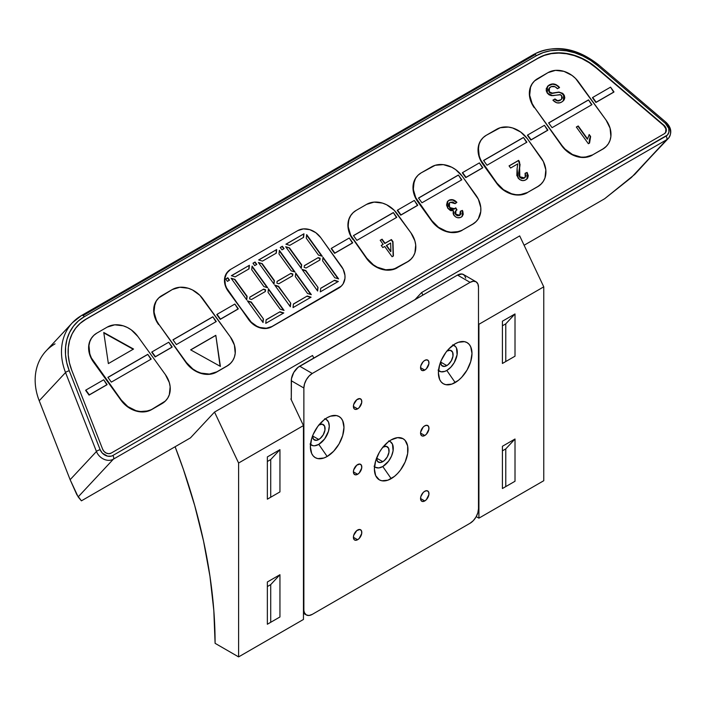 <?xml version="1.0" encoding="UTF-8"?>
<svg xmlns="http://www.w3.org/2000/svg" width="706" height="706" viewBox="0 0 706 706"><rect width="100%" height="100%" fill="white"/><g stroke="black" fill="none" stroke-linecap="round" stroke-linejoin="round"><path stroke-width="1.06" d="M357.607 399.164A5.939 3.424 -60 0 1 360.572 398.872A5.939 3.424 -60 0 1 361.481 403.629A5.939 3.424 -60 0 1 357.607 408.862L353.406 406.435L353.724 404.397L356.786 399.728L359.936 398.634L361.481 399.914L361.719 402.579L359.213 407.565L357.607 408.862L355.268 409.392L354.112 408.721L353.406 406.435L357.607 408.862A5.939 3.424 -60 0 1 354.633 409.153A5.939 3.424 -60 0 1 353.724 404.397A5.939 3.424 -60 0 1 357.607 399.164M424.765 360.387A5.939 3.424 -60 0 1 427.73 360.095A5.939 3.424 -60 0 1 428.639 364.852A5.939 3.424 -60 0 1 424.765 370.085L420.564 367.658L420.882 365.62L423.159 361.684L424.765 360.387L427.095 359.857L428.639 361.145L428.877 363.802L426.371 368.788L424.765 370.085L422.435 370.615L420.882 369.335L420.564 367.658L424.765 370.085A5.939 3.424 -60 0 1 421.791 370.376A5.939 3.424 -60 0 1 420.882 365.62A5.939 3.424 -60 0 1 424.765 360.387M357.607 464.601A5.939 3.424 -60 0 1 360.572 464.301A5.939 3.424 -60 0 1 361.481 469.058A5.939 3.424 -60 0 1 357.607 474.291L353.406 471.864L353.724 469.825L356.786 465.166L359.936 464.071L361.481 465.351L361.719 468.016L359.213 472.994L357.607 474.291L355.268 474.82L353.724 473.541L353.406 471.864L357.607 474.291A5.939 3.424 -60 0 1 354.633 474.582A5.939 3.424 -60 0 1 353.724 469.825A5.939 3.424 -60 0 1 357.607 464.601M424.765 425.824A5.939 3.424 -60 0 1 427.73 425.533A5.939 3.424 -60 0 1 428.639 430.289A5.939 3.424 -60 0 1 424.765 435.514L420.564 433.096L420.644 432.098L423.159 427.121L424.765 425.824L427.095 425.294L428.639 426.574L428.877 429.239L426.371 434.216L424.765 435.514L422.435 436.043L421.27 435.381L420.564 433.096L424.765 435.514A5.939 3.424 -60 0 1 421.791 435.814A5.939 3.424 -60 0 1 420.882 431.057A5.939 3.424 -60 0 1 424.765 425.824M357.607 530.029A5.939 3.424 -60 0 1 360.572 529.738A5.939 3.424 -60 0 1 361.481 534.495A5.939 3.424 -60 0 1 357.607 539.728L353.406 537.301L353.724 535.263L356.786 530.594L359.936 529.5L361.481 530.78L361.719 533.445L359.213 538.431L357.607 539.728L355.268 540.258L354.112 539.587L353.406 537.301L357.607 539.728A5.939 3.424 -60 0 1 354.633 540.019A5.939 3.424 -60 0 1 353.724 535.263A5.939 3.424 -60 0 1 357.607 530.029M424.765 491.252A5.939 3.424 -60 0 1 427.73 490.961A5.939 3.424 -60 0 1 428.639 495.718A5.939 3.424 -60 0 1 424.765 500.951L420.564 498.524L420.882 496.486L423.159 492.55L424.765 491.252L427.095 490.723L428.639 492.011L428.877 494.668L426.371 499.654L424.765 500.951L422.435 501.481L420.882 500.201L420.564 498.524L424.765 500.951A5.939 3.424 -60 0 1 421.791 501.242A5.939 3.424 -60 0 1 420.882 496.486A5.939 3.424 -60 0 1 424.765 491.252M374.065 466.189L375.371 467.275L378.769 467.937L382.784 466.534L391.186 478.65A23.748 13.705 -60 0 1 374.824 473.064A23.748 13.705 -60 0 1 391.186 439.882L397.61 437.649L403.055 438.7L405.147 440.438L407.653 445.98L407.653 453.543L405.147 461.98L400.514 470.002L397.61 473.47L394.46 476.391L387.912 480.168L381.858 480.768L379.307 479.833L375.671 475.641L374.392 468.96L375.671 460.806L379.307 452.414L381.858 448.531L387.912 442.141L391.186 439.882A23.748 13.705 -60 0 1 394.954 438.197A23.748 13.705 -60 0 1 407.865 451.822A23.748 13.705 -60 0 1 391.186 478.65L382.784 466.534A14.844 8.569 120 0 0 392.712 452.625A14.844 8.569 120 0 0 389.235 441.135M310.049 444.012L312.943 445.689L314.761 445.76L318.777 444.365L327.169 456.482A23.748 13.705 -60 0 1 310.808 450.887A23.748 13.705 -60 0 1 327.169 417.705L330.443 416.187L336.497 415.587L339.048 416.531L341.13 418.261L342.684 420.714L343.963 427.395L342.684 435.558L339.048 443.942L333.594 451.293L327.169 456.482L323.895 458L317.841 458.6L315.3 457.656L313.208 455.926L311.655 453.464L310.384 446.783L311.655 438.629L313.208 434.384L317.841 426.353L323.895 419.964L327.169 417.705A23.748 13.705 -60 0 1 330.938 416.019A23.748 13.705 -60 0 1 343.857 429.654A23.748 13.705 -60 0 1 327.169 456.482L318.777 444.365A14.844 8.569 120 0 0 328.705 430.448A14.844 8.569 120 0 0 325.219 418.958M438.073 370.103L440.968 371.771L444.754 371.4L446.801 370.447L455.193 382.564A23.748 13.705 -60 0 1 438.832 376.978A23.748 13.705 -60 0 1 455.193 343.787L458.468 342.269L464.522 341.669L467.063 342.613L469.155 344.343L470.708 346.805L471.987 353.485L470.708 361.64L467.063 370.032L461.618 377.383L458.468 380.305L451.919 384.082L445.865 384.682L443.324 383.737L441.232 382.008L439.679 379.554L438.408 372.874L439.679 364.711L441.232 360.466L445.865 352.444L448.769 348.976L455.193 343.787A23.748 13.705 -60 0 1 458.962 342.11A23.748 13.705 -60 0 1 471.882 355.736A23.748 13.705 -60 0 1 455.193 382.564L446.801 370.447A14.844 8.569 120 0 0 456.729 356.539A14.844 8.569 120 0 0 453.243 345.049M447.057 350.917A8.904 5.145 -60 0 1 451.249 350.617A8.904 5.145 -60 0 1 452.617 357.757A8.904 5.145 -60 0 1 446.801 365.602L440.597 362.019L446.801 365.602A8.904 5.145 -60 0 1 442.344 366.043A8.904 5.145 -60 0 1 440.509 362.257M383.049 447.004A8.904 5.145 -60 0 1 387.241 446.704A8.904 5.145 -60 0 1 388.609 453.843A8.904 5.145 -60 0 1 382.784 461.689L376.589 458.106L382.784 461.689A8.904 5.145 -60 0 1 378.337 462.13A8.904 5.145 -60 0 1 376.501 458.344M319.033 424.835A8.904 5.145 -60 0 1 323.224 424.535A8.904 5.145 -60 0 1 324.592 431.666A8.904 5.145 -60 0 1 318.777 439.511L312.573 435.937L318.777 439.511A8.904 5.145 -60 0 1 314.32 439.953A8.904 5.145 -60 0 1 312.484 436.176M465.739 278.138L464.486 275.366L462.165 274.025L457.506 275.084L298.038 367.341L293.74 372.468L291.446 378.76L291.287 399.825L291.287 380.746L303.871 388.018L291.287 380.746A11.87 6.857 120 0 1 299.679 366.202L312.273 373.474L470.099 282.356L457.506 275.084L299.679 366.202L312.273 373.474L309.06 376.069L306.333 379.74L304.515 383.94L303.871 388.018L303.871 609.516L303.871 388.018A11.87 6.857 -60 0 1 312.273 373.474L470.099 282.356A11.87 6.857 -60 0 1 476.029 281.765L473.311 281.235L470.099 282.356L457.506 275.084A11.87 6.857 120 0 1 463.436 274.502L476.029 281.765A11.87 6.857 -60 0 1 478.492 287.201L478.492 508.708L478.492 287.201L477.856 283.865L476.029 281.765M470.099 523.243L312.273 614.37L470.099 523.243L473.311 520.657L476.029 516.977L477.856 512.785L478.492 508.708A11.87 6.857 -60 0 1 470.099 523.243M303.456 609.278L304.515 612.861L306.333 614.952L309.06 615.482L312.273 614.37A11.87 6.857 -60 0 1 306.333 614.952A11.87 6.857 -60 0 1 303.871 609.516L303.456 609.278M438.514 370.553A14.844 8.569 120 0 0 446.801 370.447L450.816 367.208L454.223 362.619L457.091 354.756L456.491 348.093L455.529 346.558L452.634 344.89M446.801 351.058L450.296 350.264L452.617 352.188L452.978 356.186L451.249 360.898L448.028 364.755L444.392 366.44L441.568 365.39L440.5 361.966M374.507 466.64A14.844 8.569 120 0 0 382.784 466.534L388.618 461.133L391.512 456.111L393.083 450.843L392.483 444.189L390.206 441.568L388.618 440.976M382.784 447.145L386.288 446.351L388.609 448.275L388.962 452.272L387.241 456.994L384.02 460.841L380.375 462.527L377.551 461.477L376.492 458.053M310.499 444.471A14.844 8.569 120 0 0 318.777 444.365L324.61 438.955L328.475 431.287L329.27 426.186L328.475 422.011L326.198 419.39L324.61 418.799M318.777 424.977L322.271 424.182L324.592 426.106L324.954 430.095L323.224 434.817L320.003 438.664L316.367 440.35L313.543 439.308L312.476 435.876M533.559 54.574A2.965 1.712 60 0 1 533.815 54.371A2.965 1.712 60 0 1 535.28 54.53A2.965 1.712 -120 0 0 533.798 54.38L81.596 315.458A2.965 1.712 60 0 1 83.079 315.608L535.28 54.53A2.965 1.712 60 0 1 536.481 55.668L543.223 52.588L550.609 50.735L558.472 50.144L566.609 50.85L574.808 52.818L582.856 56.003L590.569 60.328L597.726 65.684L665.431 123.382L668.741 128.413L668.926 132.075L667.399 135.067L112.845 455.502L111.248 456.155L107.577 456.164L102.361 453.146L100.164 449.74L69.259 370.791L66.761 362.743L65.526 354.686L65.596 346.805L66.964 339.312L69.603 332.394L73.433 326.225L78.366 320.965L84.279 316.738L536.481 55.668A56.392 45.343 -137 0 1 597.726 65.684L598.45 64.714L597.726 65.684L665.431 123.382L666.155 122.42L665.431 123.382A8.904 7.157 -137 0 1 666.076 136.099A2.965 1.712 60 0 1 666.596 139.77L631.393 177.506L604.654 198.739L524.108 245.247L604.654 198.739L634.72 174.435L666.596 139.77A11.87 9.549 43 0 0 668.556 138.173M665.82 122.897A11.87 9.549 -137 0 1 668.397 138.341A11.87 9.549 -137 0 1 666.596 139.77A2.965 1.712 -120 0 0 666.076 136.099L112.845 455.502A2.965 1.712 60 0 1 113.366 459.174L78.163 496.909L81.411 500.836L76.822 494.668L70.132 479.701L78.163 496.909L113.366 459.174A11.87 9.549 -137 0 1 96.448 451.496L70.132 479.701L39.227 400.752L65.543 372.547A59.366 47.734 -137 0 1 72.339 322.801L46.022 351.006A59.366 47.734 43 0 0 39.227 400.752L65.543 372.547A2.965 0.9 -21.4 0 1 69.259 370.791A56.392 45.343 -137 0 1 84.279 316.738A2.965 1.712 -120 0 0 83.079 315.608A2.965 1.712 60 0 1 84.279 316.738L536.481 55.668A2.965 1.712 -120 0 0 535.28 54.53L83.079 315.608A2.965 1.712 -120 0 0 81.614 315.45A2.965 1.712 -120 0 0 81.358 315.653A2.965 1.712 60 0 1 81.596 315.458L72.339 322.801A59.366 47.734 -137 0 1 81.358 315.653A59.366 47.734 43 0 0 72.065 323.101A59.366 47.734 43 0 0 65.543 372.547L96.448 451.496L70.132 479.701L39.227 400.752A59.366 47.734 -137 0 1 55.042 343.857M411.271 258.899L407.618 261.811L397.363 267.609L407.865 261.555A23.748 19.088 -137 0 0 411.466 258.696A23.748 19.088 -137 0 0 410.901 232.803L397.143 213.741A23.748 19.088 -137 0 0 366.599 204.369L356.106 210.432L353.097 212.691L350.732 215.595L349.099 219.028L348.261 222.867L348.261 226.961L350.705 235.283L366.82 258.246L373.368 264.803L377.295 267.203L385.723 269.789L393.824 269.136L407.865 261.555L410.874 259.296L413.239 256.393L414.872 252.96L415.71 245.026L414.881 240.834L410.901 232.803L394.142 210.203L386.676 204.784L382.502 203.099L374.074 202.11L366.599 204.369L356.106 210.432A23.748 19.088 -137 0 0 352.497 213.291L352.259 213.547A23.748 19.088 43 0 0 352.832 239.44L350.467 235.539L348.014 227.217L348.852 219.284L350.485 215.851L352.859 212.947M353.45 235.592L393.33 212.568L396.763 217.333L356.892 240.358L353.45 235.592L356.892 240.358L396.763 217.333L393.33 212.568L396.463 217.51L393.33 212.568L353.45 235.592M383.137 244.338L380.199 240.278L382.087 239.184L385.017 243.252L391.424 239.555L392.968 241.69L393.401 255.978L392.086 256.737L384.682 246.473L382.793 247.559L381.249 245.423L383.137 244.338L381.249 245.423L382.793 247.559L384.682 246.473L392.086 256.737L393.401 255.978L392.968 241.69L391.424 239.555L385.017 243.252L382.087 239.184L380.199 240.278L383.137 244.338M476.338 221.34L472.685 224.252L462.43 230.05L472.923 223.987A23.748 19.088 -137 0 0 476.532 221.128A23.748 19.088 -137 0 0 475.959 195.235L462.209 176.173A23.748 19.088 -137 0 0 431.666 166.81L421.164 172.864L418.155 175.123L415.79 178.027L414.157 181.468L413.319 189.402L415.772 197.715L431.887 220.687L438.426 227.235L446.527 231.321L450.781 232.221L458.891 231.577L462.43 230.05L472.923 223.987L475.932 221.737L478.297 218.834L480.768 211.553L480.768 207.458L478.324 199.145L462.209 176.173L455.661 169.616L451.734 167.216L443.306 164.639L435.205 165.283L421.164 172.864A23.748 19.088 -137 0 0 417.564 175.732L417.317 175.988A23.748 19.088 43 0 0 417.89 201.881L413.901 193.85L413.081 185.563L415.552 178.283L417.917 175.379M418.508 198.024L458.388 175.009L461.83 179.774L421.95 202.79L418.508 198.024L421.95 202.79L461.83 179.774L458.388 175.009L461.521 179.942L458.388 175.009L418.508 198.024M449.369 202.984L449.493 207.52L449.484 202.851L450.234 202.269L455.149 203.672L456.879 202.366C454.329 199.639 451.672 198.951 448.91 200.301L447.71 201.245L447.842 208.332L446.527 205.111L447.33 201.704L449.819 199.886L452.978 199.789L456.879 202.366L455.149 203.672L452.74 202.004L449.951 202.445L448.813 204.819L449.969 207.564L451.443 208.764L453.517 209.179L455.785 207.846L456.976 209.885L455.485 211.2L455.185 212.938L456.173 214.624L457.691 215.524L459.288 215.462L460.533 214.562L460.93 213.574L460.356 211.262L462.395 210.388L462.836 211.359L463.233 214.306L462.245 216.318L460.365 217.527L457.479 217.695L455.529 216.839L453.596 214.765L453.058 213L453.57 210.856L450.454 210.573L447.842 208.332L453.57 210.856L453.949 215.321C456.226 217.845 458.644 218.454 461.186 217.148L462.262 216.31L462.395 210.388L460.356 211.262L459.738 215.251L455.785 214.156L455.908 210.626L456.976 209.885L455.485 208.173M541.396 183.772L537.743 186.684L527.488 192.491L537.981 186.428A23.748 19.088 -137 0 0 541.59 183.569A23.748 19.088 -137 0 0 541.017 157.676L527.267 138.614A23.748 19.088 -137 0 0 496.724 129.242L486.231 135.305L483.222 137.564L480.848 140.468L479.215 143.9L478.386 147.739L479.206 156.026L480.83 160.156L496.945 183.119L503.484 189.676L511.585 193.762L515.848 194.662L520.022 194.741L527.488 192.491L537.981 186.428L540.999 184.169L543.364 181.266L544.997 177.833L545.835 169.899L543.382 161.577L527.267 138.614L520.728 132.057L512.627 127.971L508.373 127.071L500.263 127.724L486.231 135.305A23.748 19.088 -137 0 0 482.622 138.164L482.383 138.429A23.748 19.088 43 0 0 482.948 164.321L480.592 160.412L478.138 152.09L478.977 144.156L480.609 140.723L482.975 137.82M483.575 160.465L523.446 137.441L526.888 142.206L487.008 165.23L483.575 160.465L487.008 165.23L526.888 142.206L523.446 137.441L526.588 142.383L523.446 137.441L483.575 160.465M517.092 168.655L517.78 163.871L510.597 168.028L509.052 165.884L518.654 160.341L520.057 164.542L518.91 173.632L519.66 176.5L522.078 178.265L524.187 178.036L525.891 175.962L525.07 173.297L527.108 172.423L528.282 175.697L527.691 178.097L525.361 180.074L522.864 180.639L519.642 179.545L516.827 175.556L517.092 168.655L517.948 177.85C520.419 180.674 523.031 181.336 525.793 179.845L527.188 178.759L527.108 172.423L525.07 173.297L525.246 177.277L524.443 177.894L519.819 176.747L519.528 161.939L518.654 160.341L509.052 165.884L510.597 168.028L517.78 163.871L517.092 168.655M606.454 146.213L602.8 149.125L592.555 154.923L603.048 148.869A23.748 19.088 -137 0 0 606.648 146.001A23.748 19.088 -137 0 0 606.083 120.108L578.576 81.993A23.748 19.088 -137 0 0 548.032 72.621L534.521 80.943L532.156 83.837L530.524 87.279L529.685 95.213L532.139 103.535L534.504 107.436L562.011 145.56L565.012 149.09L572.478 154.517L580.906 157.094L585.08 157.182L592.555 154.923L603.048 148.869L606.057 146.61L608.422 143.706L610.055 140.265L610.893 136.426L610.063 128.148L606.083 120.108L575.567 78.454L572.037 75.436L563.935 71.35L555.507 70.362L548.032 72.621L537.54 78.684A23.748 19.088 -137 0 0 533.93 81.543L533.692 81.799A23.748 19.088 43 0 0 534.257 107.691L531.9 103.791L529.447 95.469L530.285 87.535L531.918 84.102L534.283 81.199M547.397 86.45L549.065 85.099L547.512 86.326L547.3 93.13L546.25 90.765L546.312 88.409L549.065 85.099L553.513 83.917L555.851 84.517L558.481 86.326L559.54 87.535L557.466 88.735L555.048 86.732L551.333 86.6L549.074 88.329L548.668 90.368L549.595 92.186L551.624 93.174L558.931 92.062L562.735 93.36L564.332 95.504L564.8 97.799L564.156 99.82L561.897 101.929L559.787 102.794L556.743 102.811L552.904 100.155L554.969 98.955L557.687 100.684L560.943 99.722L562.144 98.363L562.294 97.084L560.608 94.772L551.28 95.628L549.074 94.816L547.3 93.13L552.763 95.689L560.149 94.595L561.738 95.76L561.623 99.14L560.423 100.049C558.587 101.205 556.769 100.843 554.969 98.955L552.904 100.155C555.834 103.217 558.834 103.808 561.897 101.929L563.485 100.684L563.706 94.419L558.931 92.062L552.48 93.166L549.286 91.824L549.453 87.826L550.548 86.97C552.966 85.682 555.269 86.273 557.466 88.735L559.54 87.535C556.187 83.767 552.692 82.955 549.065 85.099L548.827 85.364C552.454 83.211 555.949 84.023 559.302 87.791L556.999 85.558M548.633 122.906L588.513 99.881L591.946 104.647L552.074 127.671L548.633 122.906L552.074 127.671L591.946 104.647L588.513 99.881L591.646 104.815L588.513 99.881L548.633 122.906M589.572 143.018L588.363 143.724L576.325 127.045L578.214 125.959L587.586 138.95L589.21 134.537L590.631 136.505L589.563 139.576L589.572 143.018L590.631 136.505L589.21 134.537L587.586 138.95L578.214 125.959L576.325 127.045L588.363 143.724L589.572 143.018M665.643 132.375L665.89 128.854L663.693 125.5L595.988 67.794L589.201 62.728L581.894 58.624L574.269 55.606L566.503 53.744L558.799 53.082L551.351 53.63L544.344 55.386L537.963 58.307L85.761 319.386L80.157 323.383M171.955 347.246L155.17 356.936L151.728 352.17L155.17 356.936L171.955 347.246L168.76 342.216L151.966 351.915L155.408 356.68L171.955 347.246M352.453 243.04L334.609 253.339L331.176 248.574L334.609 253.339L352.453 243.04L349.249 238.01L331.414 248.309L334.856 253.075L352.453 243.04M482.569 167.913L465.783 177.603L462.342 172.838L465.783 177.603L482.569 167.913L479.374 162.892L462.589 172.582L466.022 177.347L482.569 167.913M613.743 92.177L595.908 102.476L592.466 97.71L595.908 102.476L613.743 92.177L610.549 87.156L592.705 97.454L596.146 102.22L613.743 92.177M606.648 146.001L606.41 146.266A23.748 19.088 43 0 1 602.8 149.125L592.555 154.923A23.748 19.088 -137 0 1 562.011 145.56L534.504 107.436L561.764 145.815A23.748 19.088 43 0 0 592.308 155.179L588.769 156.706L580.667 157.359L572.239 154.773L568.312 152.372L561.764 145.815L534.504 107.436A23.748 19.088 -137 0 1 533.93 81.543M541.59 183.569L541.352 183.825A23.748 19.088 43 0 1 537.743 186.684L527.488 192.491A23.748 19.088 -137 0 1 496.945 183.119L482.948 164.321L496.706 183.375A23.748 19.088 43 0 0 527.25 192.747L523.711 194.274L515.601 194.918L511.347 194.018L503.246 189.932L496.706 183.375L483.195 164.057A23.748 19.088 -137 0 1 482.622 138.164M476.532 221.128L476.285 221.384A23.748 19.088 43 0 1 472.685 224.252L462.43 230.05A23.748 19.088 -137 0 1 431.887 220.687L417.89 201.881L431.648 220.943A23.748 19.088 43 0 0 462.192 230.306L454.717 232.565L450.543 232.477L442.115 229.9L438.188 227.5L431.648 220.943L418.128 201.625A23.748 19.088 -137 0 1 417.564 175.732M411.466 258.696L411.227 258.952A23.748 19.088 43 0 1 407.618 261.811L397.363 267.609A23.748 19.088 -137 0 1 366.82 258.246L353.071 239.184L366.582 258.502A23.748 19.088 43 0 0 397.125 267.874L389.65 270.133L385.485 270.045L381.222 269.145L373.121 265.059L366.582 258.502L353.071 239.184A23.748 19.088 -137 0 1 352.497 213.291M230.783 363.105L227.129 366.017L216.636 372.08L209.161 374.339L200.733 373.35L196.559 371.665L189.093 366.246L156.22 320.683L154.596 316.553L153.776 308.275L156.238 300.994L158.612 298.091M165.725 400.673L162.071 403.585L151.569 409.639L144.103 411.898L135.676 410.91L127.574 406.832L124.035 403.806L91.162 358.242L88.709 349.929L88.718 345.834L89.547 341.995L91.18 338.553L93.545 335.65M341.572 285.842L338.827 288.03L271.669 326.799L269.012 327.946L262.932 328.431L256.613 326.49L251.018 322.421L228.135 291.181L225.143 285.162L224.526 278.949L225.152 276.064L228.153 271.316M547.635 130.345L530.841 140.044L527.408 135.278L530.841 140.044L547.635 130.345L544.432 125.324L527.647 135.022L531.088 139.788L547.635 130.345M417.511 205.472L400.726 215.171L397.284 210.406L400.726 215.171L417.511 205.472L414.316 200.451L397.522 210.141L400.964 214.906L417.511 205.472M238.072 309.078L220.228 319.377L216.795 314.611L220.228 319.377L238.072 309.078L234.869 304.048L217.033 314.346L220.466 319.112L238.072 309.078M106.897 384.805L89.053 395.104L85.62 390.339L89.053 395.104L106.897 384.805L103.703 379.784L85.858 390.083L89.3 394.848L106.897 384.805M291.287 398.696L290.863 398.934L303.456 425.577L303.456 619.453L303.456 425.577L238.602 463.021L238.602 656.898L303.456 619.453L238.602 656.898L238.602 463.021L214.527 412.075L312.537 355.489L313.817 358.048L312.537 355.489L214.527 412.075L190.452 437.879L81.411 500.836L190.452 437.879L214.527 412.075L238.602 463.021L303.456 425.577L290.863 398.934L291.287 398.696M515.009 439.008L505.778 448.901L502.416 450.843L505.778 448.901L515.009 439.008L515.009 481.263L502.416 488.534L502.416 446.28L515.009 439.008L515.009 481.263L502.416 488.534L502.416 446.28L515.009 439.008M505.778 486.593L505.778 448.901L505.778 486.593M515.009 313.941L505.778 323.842L502.416 325.784L505.778 323.842L515.009 313.941L515.009 356.195L502.416 363.466L502.416 321.212L515.009 313.941L515.009 356.195L502.416 363.466L502.416 321.212L515.009 313.941M505.778 361.525L505.778 323.842L505.778 361.525M279.947 574.719L270.716 584.612L267.353 586.554L270.716 584.612L279.947 574.719L279.947 616.973L267.353 624.236L267.353 581.991L279.947 574.719L279.947 616.973L267.353 624.236L267.353 581.991L279.947 574.719M270.716 622.304L270.716 584.612L270.716 622.304M279.947 449.651L270.716 459.553L267.353 461.495L270.716 459.553L279.947 449.651L279.947 491.905L267.353 499.177L267.353 456.923L279.947 449.651L279.947 491.905L267.353 499.177L267.353 456.923L279.947 449.651M270.716 497.236L270.716 459.553L270.716 497.236M543.761 286.839L478.915 324.283L478.915 518.16L543.761 480.715L543.761 286.839L543.761 480.715L478.915 518.16L478.492 323.392L478.915 324.283L543.761 286.839L519.687 235.901L543.761 286.839M476.241 516.615L478.915 518.16L476.241 516.615M215.101 643.325L238.602 656.898L215.101 643.325A427.404 246.765 60 0 0 175.106 446.739L183.454 469.587L194.715 505.567L203.575 541.228L209.956 576.272L213.812 610.399L215.101 643.325M534.089 54.274A59.366 47.734 -137 0 1 598.035 65.12L598.45 64.714C576.44 47.531 554.89 44.081 533.798 54.38M637.606 170.896L668.397 138.341C672.174 132.975 671.432 127.662 666.155 122.42L598.45 64.714M422.841 295.099L421.676 292.487L519.687 235.901L421.676 292.487L422.841 295.099M415.093 299.538L421.676 292.487L415.093 299.538M665.14 133.125A5.939 4.774 43 0 0 663.693 125.5L595.988 67.794A53.427 42.96 43 0 0 537.963 58.307L86 319.121L538.201 58.051A53.427 42.96 -137 0 1 596.226 67.538L663.931 125.244A5.939 4.774 -137 0 1 665.264 133.002A5.939 4.774 -137 0 1 664.364 133.716L111.133 453.12A5.939 4.774 -137 0 1 102.67 449.281L104.135 451.549L106.359 453.137L108.874 453.702L111.133 453.12L664.364 133.716L665.882 132.119L666.129 128.598L663.931 125.244L596.226 67.538L589.439 62.463L582.141 58.369L574.507 55.35L566.741 53.488L559.037 52.818L551.589 53.374L544.582 55.13L538.201 58.051L86 319.121L80.396 323.127L75.727 328.113L72.091 333.956L69.594 340.513L68.297 347.608L68.235 355.074L69.4 362.707L71.774 370.332L102.67 449.281L71.774 370.332A53.427 42.96 -137 0 1 77.881 325.563A53.427 42.96 -137 0 1 86 319.121L85.761 319.386A53.427 42.96 43 0 0 77.748 325.713M113.366 459.174L666.596 139.77L113.366 459.174A2.965 1.712 -120 0 0 112.845 455.502A8.904 7.157 -137 0 1 100.164 449.74L69.259 370.791A2.965 0.9 158.6 0 0 65.543 372.547L96.448 451.496A2.965 0.9 -21.4 0 1 100.164 449.74A2.965 0.9 158.6 0 0 96.448 451.496A11.87 9.549 43 0 0 113.366 459.174M165.919 400.461L165.672 400.717A23.748 19.088 43 0 1 162.071 403.585L151.816 409.383A23.748 19.088 -137 0 1 121.273 400.011L93.519 362.152L121.026 400.276A23.748 19.088 43 0 0 151.569 409.639L162.309 403.32A23.748 19.088 -137 0 0 165.919 400.461A23.748 19.088 -137 0 0 165.345 374.568L137.838 336.444A23.748 19.088 -137 0 0 107.294 327.081L96.801 333.135L93.792 335.394L91.418 338.298L89.786 341.739L88.956 345.578L89.777 353.865L91.401 357.986L121.273 400.011L127.812 406.568L135.914 410.654L140.167 411.554L148.278 410.91L151.816 409.383L165.319 401.07L167.684 398.166L169.316 394.725L170.155 386.791L169.325 382.599L165.345 374.568L137.838 336.444L131.298 329.887L127.362 327.487L123.197 325.81L114.769 324.822L107.294 327.081L96.801 333.135A23.748 19.088 -137 0 0 93.192 336.003L92.954 336.259A23.748 19.088 43 0 0 93.519 362.152L93.766 361.896A23.748 19.088 -137 0 1 93.192 336.003M107.894 377.357L147.775 354.341L151.208 359.098L111.336 382.123L107.894 377.357L111.336 382.123L151.208 359.098L147.775 354.341L150.907 359.275L147.775 354.341L107.894 377.357M133.549 349.046L108.362 363.59L103.764 332.491L133.549 349.046L103.764 332.491L108.362 363.59L133.549 349.046M107.956 377.445L147.528 354.597L107.956 377.445M103.826 332.923L133.205 349.249L103.826 332.923M230.977 362.902L230.738 363.158A23.748 19.088 43 0 1 227.129 366.017L216.874 371.815A23.748 19.088 -137 0 1 186.331 362.452L158.824 324.328L186.093 362.707A23.748 19.088 43 0 0 216.636 372.08L227.367 365.761A23.748 19.088 -137 0 0 230.977 362.902A23.748 19.088 -137 0 0 230.403 337.009L202.896 298.885A23.748 19.088 -137 0 0 172.352 289.513L158.85 297.835L156.485 300.738L154.852 304.171L154.014 312.105L156.467 320.427L158.824 324.328L186.331 362.452L192.87 369.009L196.806 371.409L200.972 373.095L209.4 374.074L216.874 371.815L227.367 365.761L230.377 363.502L232.751 360.598L234.383 357.165L235.213 353.327L234.392 345.04L230.403 337.009L199.895 295.355L192.429 289.928L188.255 288.242L179.827 287.263L172.352 289.513L161.859 295.576A23.748 19.088 -137 0 0 158.25 298.435L158.012 298.7A23.748 19.088 43 0 0 158.585 324.592L158.824 324.328A23.748 19.088 -137 0 1 158.25 298.435M172.961 339.798L212.833 316.773L216.274 321.539L176.394 344.563L172.961 339.798L176.394 344.563L216.274 321.539L212.833 316.773L215.974 321.715L212.833 316.773L172.961 339.798M215.807 335.315L220.404 366.405L190.62 349.849L215.807 335.315L220.095 366.237L215.807 335.315L190.62 349.849L220.404 366.405L215.807 335.315M173.014 339.877L212.594 317.029L173.014 339.877M190.726 349.911L215.559 335.571L190.726 349.911M353.512 235.672L393.083 212.824L353.512 235.672M418.57 198.112L458.15 175.264L418.57 198.112M483.636 160.553L523.208 137.696L483.636 160.553M548.694 122.985L588.266 100.137L548.694 122.985M227.826 271.642A17.809 14.323 43 0 0 227.703 271.766A17.809 14.323 43 0 0 228.135 291.181L251.257 322.165L256.86 326.234L259.985 327.496L266.303 328.237L271.907 326.543L341.333 286.08L343.107 283.9L344.952 278.438L344.96 275.366L343.116 269.136L320.718 237.613L315.811 232.698L309.74 229.635L303.412 228.894L297.808 230.588A17.809 14.323 -137 0 1 320.718 237.613L341.351 266.206A17.809 14.323 -137 0 1 341.775 285.621A17.809 14.323 -137 0 1 339.074 287.766L271.907 326.543A17.809 14.323 -137 0 1 249.006 319.518L228.373 290.925A17.809 14.323 -137 0 1 227.941 271.51A17.809 14.323 -137 0 1 230.65 269.357L297.808 230.588L230.65 269.357L226.617 273.231L224.764 278.685L225.382 284.906L226.6 287.995L248.759 319.774A17.809 14.323 43 0 0 271.669 326.799L338.827 288.03A17.809 14.323 43 0 0 341.536 285.877A17.809 14.323 43 0 0 341.651 285.753M280.264 247.471L281.985 249.853L284.077 248.636L282.365 246.253L280.264 247.471L282.365 246.253L284.077 248.636L281.985 249.853L280.264 247.471M322.616 260.841L334.794 277.723L338.615 278.896L322.995 257.249L322.616 260.841L322.995 257.249L338.615 278.896L334.794 277.723L322.616 260.841M289.495 247.903L285.674 246.729L301.294 268.377L301.674 264.785L289.495 247.903L285.983 247.153L289.495 247.903L301.674 264.785L301.294 268.377L285.674 246.729L289.495 247.903M318.009 287.421L305.822 270.539L302.009 269.365L317.629 291.013L318.009 287.421L305.583 270.795L302.318 269.789L305.822 270.539L318.009 287.421L317.629 291.013L302.009 269.365L305.822 270.539L318.009 287.421M306.66 234.613L306.28 238.204L318.468 255.087L322.28 256.26L306.66 234.613L322.28 256.26L318.468 255.087L306.28 238.204L306.66 234.613M338.35 281.438L334.529 280.264L320.709 288.242L320.33 291.843L338.35 281.438L320.33 291.843L320.709 288.242L334.529 280.264L320.692 288.375L334.529 280.264L338.35 281.438M318.194 257.628L304.374 265.615L304.189 267.406L306.095 267.998L319.915 260.011L320.109 258.219L318.194 257.628L304.357 265.738L318.194 257.628L320.109 258.219L319.915 260.011L306.095 267.998L304.189 267.406L304.374 265.615L318.194 257.628M303.58 237.384L303.959 233.783L285.939 244.188L289.76 245.361L303.58 237.384L289.76 245.361L285.939 244.188L303.959 233.783L286.08 244.232L303.959 233.783L303.58 237.384M225.691 278.976L227.411 281.359L229.512 280.141L227.791 277.758L225.691 278.976L227.791 277.758L229.512 280.141L227.411 281.359L225.691 278.976M268.051 292.346L280.229 309.228L284.05 310.402L268.43 288.754L268.051 292.346L268.43 288.754L284.05 310.402L280.229 309.228L268.051 292.346M234.921 279.408L231.109 278.235L246.729 299.882L247.109 296.291L234.921 279.408L231.418 278.658L234.921 279.408L247.109 296.291L246.729 299.882L231.109 278.235L234.921 279.408M263.435 318.927L251.257 302.036L247.435 300.871L263.056 322.518L263.435 318.927L251.018 302.3L247.744 301.294L251.257 302.036L263.435 318.927L263.056 322.518L247.435 300.871L251.257 302.036L263.435 318.927M252.095 266.118L251.715 269.71L263.894 286.592L267.715 287.766L252.095 266.118L267.715 287.766L263.894 286.592L251.715 269.71L252.095 266.118M283.777 312.943L279.964 311.77L266.136 319.747L265.756 323.348L283.777 312.943L265.756 323.348L266.136 319.747L279.964 311.77L266.127 319.88L279.964 311.77L283.777 312.943M263.629 289.133L249.809 297.12L249.615 298.912L251.53 299.494L265.35 291.516L265.535 289.725L263.629 289.133L249.792 297.244L263.629 289.133L265.535 289.725L265.35 291.516L251.53 299.494L249.615 298.912L249.809 297.12L263.629 289.133M249.015 268.88L249.394 265.288L231.374 275.693L235.195 276.867L249.015 268.88L235.195 276.867L231.374 275.693L249.394 265.288L231.506 275.737L249.394 265.288L249.015 268.88M252.977 263.223L254.698 265.606L256.799 264.388L255.078 262.005L252.977 263.223L255.078 262.005L256.799 264.388L254.698 265.606L252.977 263.223M295.329 276.593L307.516 293.475L311.328 294.649L295.708 273.001L295.329 276.593L295.708 273.001L311.328 294.649L307.516 293.475L295.329 276.593M262.208 263.656L258.387 262.482L274.007 284.13L274.387 280.538L262.208 263.656L258.696 262.906L262.208 263.656L274.387 280.538L274.007 284.13L258.387 262.482L262.208 263.656M290.722 303.174L278.543 286.292L274.722 285.118L290.342 306.766L290.722 303.174L278.296 286.548L275.031 285.542L278.543 286.292L290.722 303.174L290.342 306.766L274.722 285.118L278.543 286.292L290.722 303.174M279.382 250.365L279.002 253.957L291.181 270.839L295.002 272.013L279.382 250.365L295.002 272.013L291.181 270.839L279.002 253.957L279.382 250.365M311.064 297.191L307.242 296.017L293.422 303.995L293.043 307.595L311.064 297.191L293.043 307.595L293.422 303.995L307.242 296.017L293.414 304.127L307.242 296.017L311.064 297.191M290.916 273.381L277.087 281.367L276.902 283.159L278.808 283.75L292.628 275.764L292.822 273.972L290.916 273.381L277.079 281.491L290.916 273.381L292.822 273.972L292.628 275.764L278.808 283.75L276.902 283.159L277.087 281.367L290.916 273.381M276.302 253.127L276.681 249.536L258.661 259.94L262.473 261.114L276.302 253.127L262.473 261.114L258.661 259.94L276.681 249.536L258.793 259.985L276.681 249.536L276.302 253.127M613.982 91.921L610.549 87.156L592.705 97.454L596.146 102.22L613.982 91.921M547.874 130.089L531.088 139.788L527.647 135.022L544.432 125.324L547.874 130.089M482.816 167.657L466.022 177.347L462.589 172.582L479.374 162.892L482.816 167.657M417.749 205.217L400.964 214.906L397.522 210.141L414.316 200.451L417.749 205.217M352.691 242.776L334.856 253.075L331.414 248.309L349.249 238.01L352.691 242.776M238.31 308.813L220.466 319.112L217.033 314.346L234.869 304.048L238.31 308.813M172.202 346.981L155.408 356.68L151.966 351.915L168.76 342.216L172.202 346.981M107.135 384.549L89.3 394.848L85.858 390.083L103.703 379.784L107.135 384.549M549.347 87.95L549.047 92.08L552.242 93.43L558.931 92.062L563.706 94.419L563.37 100.808M560.185 100.305L557.449 100.94L554.731 99.219L552.966 100.234L554.731 99.219C556.522 101.099 558.34 101.461 560.185 100.305L561.499 99.264M558.79 87.173L557.643 86.044M556.231 85.082L552.692 84.164L547.9 85.991M561.588 99.149L560.705 99.978M563.909 100.076L564.456 96.89M564.562 98.055L564.535 97.402M564.094 95.769L561.296 92.848L558.693 92.318L555.437 92.795M554.651 92.98L551.386 93.43L549.347 92.451L548.385 89.883L549.453 87.826M576.387 127.124L578.214 125.959L587.348 139.206L577.967 126.215L576.387 127.124M589.678 138.411L590.384 136.761L589.007 134.855L590.631 136.505L589.333 143.283L589.157 141.527M589.245 140.291L589.316 139.832M509.114 165.972L518.654 160.341L519.528 161.939L519.581 177.003L524.205 178.159L525.123 177.4L523.675 178.406L521.84 178.521L520.296 177.78L519.042 175.997L518.716 172.873L519.819 164.798L518.416 160.597L509.114 165.972M527.7 177.886L527.973 175.406L526.87 172.679L525.149 173.42L527.108 172.423L527.064 178.892M448.91 200.301L448.672 200.557C451.434 199.207 454.09 199.895 456.641 202.622L452.731 200.045L448.91 200.301M455.785 207.846L454.735 208.773L449.493 207.52L454.487 209.038L455.547 208.102L456.676 210.026L455.547 208.111L453.278 209.444L450.552 208.623L448.76 206.126L449.016 203.399M455.794 210.767L455.538 214.421L459.5 215.515L460.233 214.898M462.006 216.583L462.986 214.571L462.907 212.612L462.156 210.644L460.427 211.385L462.395 210.388L462.139 216.433M460.286 214.827L459.721 215.365M459.5 215.515L457.453 215.78L455.723 214.659L454.885 212.841L455.573 210.997M380.26 240.358L382.087 239.184L384.779 243.508L391.424 239.555L392.968 241.69L393.154 256.119L392.721 241.946L391.177 239.811L384.779 243.508L381.849 239.449L380.26 240.358M381.311 245.511L382.89 244.594L381.311 245.511M386.323 245.644L390.656 251.654L386.323 245.644L390.639 243.032L390.895 251.398L386.323 245.644M390.895 251.398L390.639 243.032L386.561 245.388L390.895 251.398M276.072 253.26L276.434 249.792L276.072 253.26M292.408 275.896L292.822 273.972L290.669 273.646L292.584 274.228L292.408 275.896M310.684 297.402L307.004 296.273L310.684 297.402M294.446 271.845L279.32 250.877L294.446 271.845M290.157 306.51L290.484 303.43L290.157 306.51M273.822 283.874L274.387 280.538L261.97 263.912L274.149 280.794L273.822 283.874M310.781 294.481L295.655 273.513L310.781 294.481M256.499 264.565L255.078 262.005L253.039 263.303L254.84 262.27L256.499 264.565M248.786 269.012L249.156 265.544L248.786 269.012M265.121 291.649L265.535 289.725L263.391 289.389L265.297 289.981L265.121 291.649M283.406 313.155L279.717 312.026L283.406 313.155M267.168 287.598L252.042 266.63L267.168 287.598M262.87 322.263L263.197 319.183L262.87 322.263M246.544 299.626L247.109 296.291L234.683 279.664L246.871 296.546L246.544 299.626M283.503 310.234L268.377 289.266L283.503 310.234M229.212 280.317L227.791 277.758L225.752 279.055L227.553 278.023L229.212 280.317M303.359 237.507L303.721 234.039L303.359 237.507M319.686 260.143L320.109 258.219L317.956 257.893L319.862 258.475L319.686 260.143M337.971 281.65L334.291 280.52L337.971 281.65M321.733 256.093L306.607 235.133L321.733 256.093M317.444 290.757L317.771 287.677L317.444 290.757M301.109 268.121L301.674 264.785L289.248 248.159L301.436 265.041L301.109 268.121M338.068 278.729L322.942 257.761L338.068 278.729M283.777 248.812L282.365 246.253L280.326 247.55L282.118 246.518L283.777 248.812M306.333 614.952L303.456 613.293"/></g></svg>
